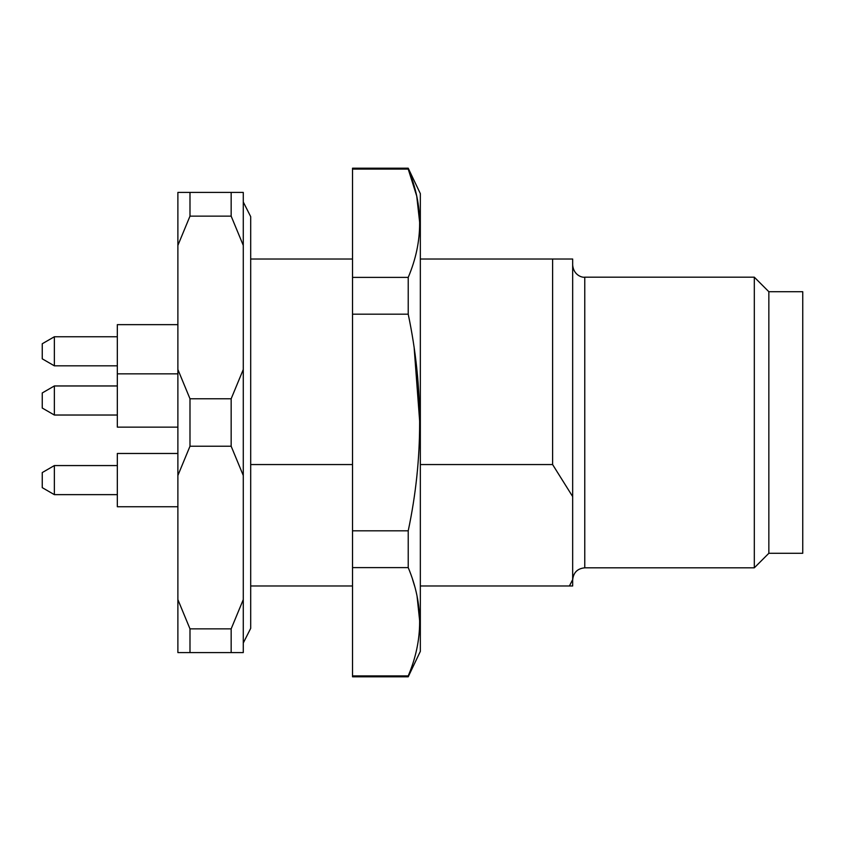 <?xml version="1.0" encoding="UTF-8"?>
<svg xmlns="http://www.w3.org/2000/svg" width="845" height="845" viewBox="0 0 845 845"><rect width="100%" height="100%" fill="white"/><g stroke="black" fill="none" stroke-linecap="round" stroke-linejoin="round"><path stroke-width="1.27" d="M352.523 464.56L250.69 464.56M352.523 259.014L250.69 259.014M420.335 585.986L569.414 585.986L572.667 579.607L572.667 259.014L420.335 259.014M250.69 585.986L352.523 585.986M572.667 496.585L552.609 464.56L420.335 464.56M572.667 579.607L572.667 585.986L569.414 585.986M189.988 192.417L231.16 192.417L231.16 216.14L189.988 216.14L189.988 192.417L177.883 192.417L177.883 652.583L189.988 652.583L189.988 628.86L231.16 628.86L231.16 652.583L189.988 652.583M231.16 652.583L243.275 652.583L243.275 192.417L231.16 192.417M189.988 398.766L231.16 398.766L231.16 446.234L189.988 446.234L189.988 398.766L177.883 369.508M189.988 216.14L177.883 245.399M231.16 398.766L243.275 369.508M243.275 245.399L231.16 216.14M189.988 446.234L177.883 475.492M177.883 599.601L189.988 628.86M231.16 628.86L243.275 599.601M243.275 475.492L231.16 446.234M552.609 464.56L552.609 259.014M768.844 291.715L768.844 553.285L802.75 553.285L802.75 291.715L768.844 291.715L754.31 277.181L584.772 277.181L584.772 567.819L754.31 567.819L754.31 277.181M768.844 553.285L754.31 567.819M572.667 579.923C573.385 572.572 577.42 568.537 584.772 567.819M408.219 676.803L420.335 651.379L420.335 193.621L408.219 168.197L352.523 168.197L352.523 676.803L408.219 676.803L408.219 675.915L352.523 675.915M408.219 675.915C423.451 639.982 423.451 603.879 408.219 567.608L352.523 567.608M412.624 579.607L414.568 585.986M417.06 596.2L419.754 621.762M414.198 348.415L419.754 422.5M408.219 567.608L408.219 530.818C423.451 458.941 423.451 386.725 408.219 314.182L408.219 277.392C423.451 241.459 423.451 205.356 408.219 169.084L416.733 196.114L419.754 223.238M408.219 168.197L408.219 169.084L352.523 169.084M408.219 277.392L352.523 277.392M408.219 314.182L352.523 314.182M408.219 530.818L352.523 530.818M42.25 408.04L42.25 392.957L54.355 385.964L54.355 415.032L42.25 408.04M177.883 427.137L117.328 427.137L117.328 324.649L177.883 324.649M42.25 487.649L42.25 472.566L54.355 465.574L54.355 494.642L42.25 487.649M177.883 506.746L117.328 506.746L117.328 453.469L177.883 453.469L117.328 453.469M42.25 358.829L42.25 343.757L54.355 336.764L54.355 365.822L42.25 358.829M584.772 277.181C582.099 277.783 573.533 275.111 572.667 265.077M243.275 201.987L250.69 216.637L250.69 628.363L243.275 643.013M117.328 385.964L54.355 385.964L117.328 385.964M117.328 415.032L54.355 415.032M177.883 373.849L117.328 373.849M54.355 465.574L117.328 465.574L54.355 465.574L42.25 472.566M117.328 494.642L54.355 494.642M117.328 336.764L54.355 336.764M117.328 365.822L54.355 365.822"/></g></svg>
